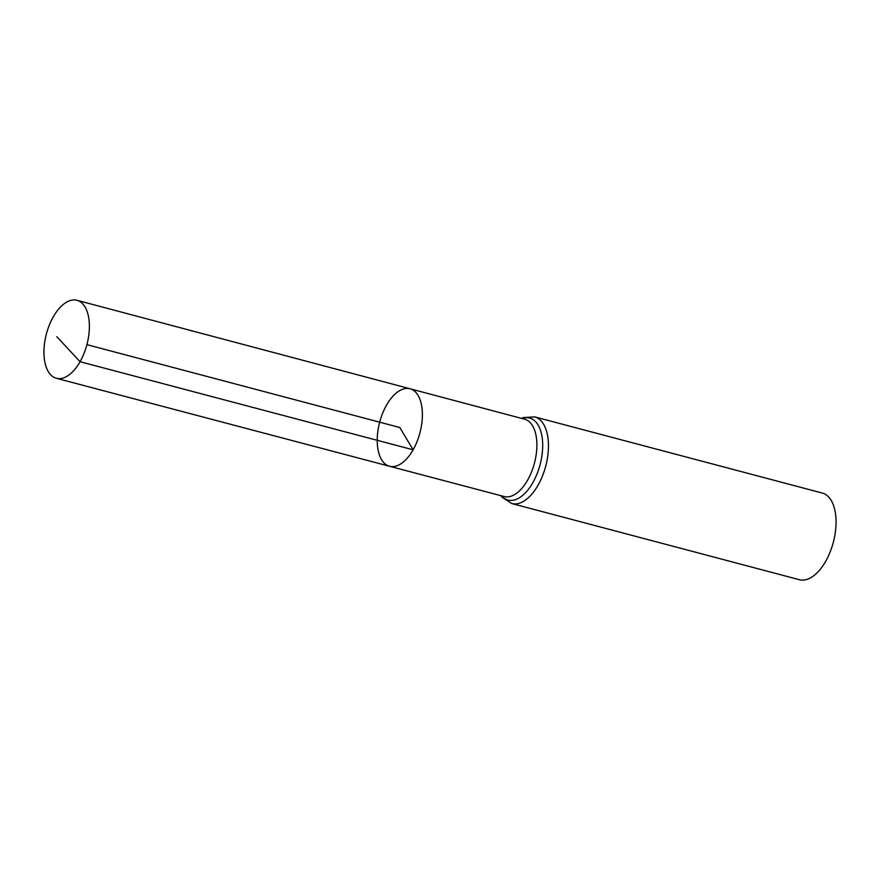 <?xml version="1.0" encoding="UTF-8"?>
<svg xmlns="http://www.w3.org/2000/svg" width="880" height="880" viewBox="0 0 880 880"><rect width="100%" height="100%" fill="white"/><g stroke="black" fill="none" stroke-linecap="round" stroke-linejoin="round"><path stroke-width="1.32" d="M410.069 388.773L524.601 419.199A39.996 20.779 -75.2 0 1 527.637 480.095A39.996 20.779 -75.2 0 1 504.13 496.529L389.543 466.268A40.084 20.823 -75.2 0 0 413.116 449.801A40.084 20.823 -75.2 0 0 410.069 388.773A40.084 20.823 -75.2 0 0 379.676 422.191A40.084 20.823 -75.2 0 0 389.543 466.268A40.084 20.823 -75.2 0 0 413.116 449.801A40.084 20.823 -75.2 0 0 410.069 388.773L77 300.3A40.337 20.955 -75.2 0 0 53.273 316.866A40.337 20.955 -75.2 0 0 56.342 378.279A40.337 20.955 -75.2 0 0 80.058 361.713A40.337 20.955 -75.2 0 0 77 300.3M534.699 416.889A44.814 23.287 -75.2 0 1 538.098 485.122A44.814 23.287 -75.2 0 1 511.742 503.536L799.337 579.7A44.814 23.287 -75.2 0 0 825.693 561.297A44.814 23.287 -75.2 0 0 822.294 493.053L534.699 416.889L523.38 417.549L521.444 418.363M86.922 344.652L399.806 427.515L413.116 449.801L80.058 361.713L56.793 336.677M501.479 495.825A42.405 22.033 -75.2 0 0 532.873 482.614A42.405 22.033 -75.2 0 0 541.959 436.249A42.405 22.033 -75.2 0 0 521.961 418.495M511.742 503.536L502.249 497.354L500.962 495.693M389.543 466.268L56.342 378.279"/></g></svg>

